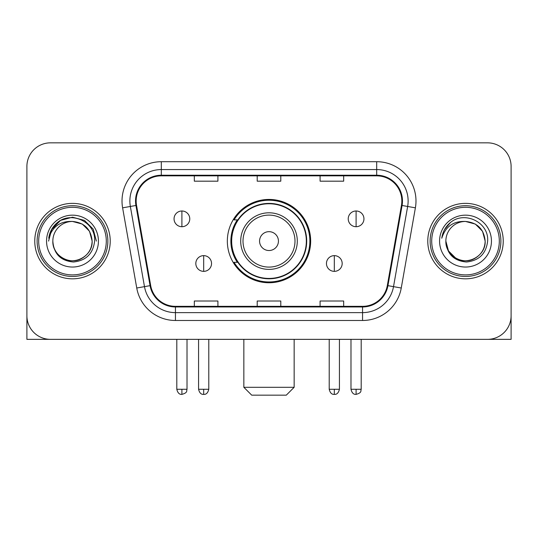 <?xml version="1.0" encoding="UTF-8"?>
<svg xmlns="http://www.w3.org/2000/svg" width="538" height="538" viewBox="0 0 538 538"><rect width="100%" height="100%" fill="white"/><g stroke="black" fill="none" stroke-linecap="round" stroke-linejoin="round"><path stroke-width="0.81" d="M227.339 241.098A41.661 41.661 0 0 0 269 282.753A41.661 41.661 0 0 0 310.661 241.098A41.661 41.661 0 0 0 269 199.437A41.661 41.661 0 0 0 227.339 241.098M237.332 262.315A38.124 38.124 0 0 1 237.332 219.874M26.9 166.424L26.9 315.772A23.578 23.578 0 0 0 50.478 339.35L487.522 339.35A23.578 23.578 0 0 0 511.1 315.772L511.1 166.424A23.578 23.578 0 0 0 487.522 142.839L50.478 142.839A23.578 23.578 0 0 0 26.9 166.424L26.9 315.772M34.762 241.098A37.727 37.727 0 0 0 72.489 278.825A37.727 37.727 0 0 0 110.223 241.098A37.727 37.727 0 0 0 72.489 203.364A37.727 37.727 0 0 0 34.762 241.098A37.727 37.727 0 0 0 72.489 278.825A37.727 37.727 0 0 0 110.223 241.098A37.727 37.727 0 0 0 72.489 203.364A37.727 37.727 0 0 0 34.762 241.098M427.777 241.098A37.727 37.727 0 0 0 465.511 278.825A37.727 37.727 0 0 0 503.238 241.098A37.727 37.727 0 0 0 465.511 203.364A37.727 37.727 0 0 0 427.777 241.098A37.727 37.727 0 0 0 465.511 278.825A37.727 37.727 0 0 0 503.238 241.098A37.727 37.727 0 0 0 465.511 203.364A37.727 37.727 0 0 0 427.777 241.098M136.161 201.01A25.151 25.151 0 0 1 161.313 175.852L376.687 175.852A25.151 25.151 0 0 1 401.456 205.375L387.32 285.55A25.151 25.151 0 0 1 362.551 306.337L175.449 306.337A25.151 25.151 0 0 1 150.68 285.55L136.544 205.375A25.151 25.151 0 0 1 136.161 201.01M135.529 201.01A25.784 25.784 0 0 0 135.919 205.482L150.062 285.658A25.784 25.784 0 0 0 175.449 306.963L362.551 306.963A25.784 25.784 0 0 0 387.938 285.658L402.081 205.482A25.784 25.784 0 0 0 376.687 175.227L161.313 175.227A25.784 25.784 0 0 0 135.529 201.01M122.61 207.829A39.301 39.301 0 0 1 161.313 161.703L376.687 161.703A39.301 39.301 0 0 1 415.39 207.829L401.254 288.012A39.301 39.301 0 0 1 362.551 320.487L175.449 320.487A39.301 39.301 0 0 1 136.746 288.012L122.61 207.829L130.351 206.464A31.439 31.439 0 0 1 161.313 169.564L376.687 169.564A31.439 31.439 0 0 1 407.649 206.464L393.513 286.646A31.439 31.439 0 0 1 362.551 312.625L175.449 312.625A31.439 31.439 0 0 1 144.487 286.646L130.351 206.464A31.439 31.439 0 0 1 129.873 201.01M487.522 142.839L50.478 142.839M50.478 339.35L487.522 339.35M419.922 339.35L511.1 339.35L511.1 166.424M387.938 285.658L393.513 286.646L407.649 206.464L415.39 207.829M257.211 175.852L257.211 181.178L280.789 181.178L280.789 175.852M194.326 175.852L194.326 181.178L217.91 181.178L217.91 175.852M320.09 175.852L320.09 181.178L343.674 181.178L343.674 175.852M280.789 306.337L280.789 301.011L257.211 301.011L257.211 306.337M217.91 306.337L217.91 301.011L194.326 301.011L194.326 306.337M343.674 306.337L343.674 301.011L320.09 301.011L320.09 306.337M26.9 307.911L26.9 339.35L118.078 339.35M106.289 241.098A33.8 33.8 0 0 0 72.489 207.298A33.8 33.8 0 0 0 38.689 241.098A33.8 33.8 0 0 0 72.489 274.898A33.8 33.8 0 0 0 106.289 241.098M107.862 241.098A35.373 35.373 0 0 0 72.489 205.724A35.373 35.373 0 0 0 37.115 241.098A35.373 35.373 0 0 0 72.489 276.465A35.373 35.373 0 0 0 107.862 241.098M92.139 241.098C90.976 229.161 84.426 222.611 72.489 221.448L82.314 224.077L89.51 231.273L92.139 241.098L89.51 231.273L82.314 224.077L72.489 221.448L82.314 224.077L89.51 231.273L92.139 241.098L89.51 231.273L82.314 224.077L72.489 221.448L82.314 224.077L89.51 231.273L92.139 241.098L89.51 231.273L82.314 224.077L72.489 221.448L82.314 224.077L89.51 231.273L92.139 241.098C92.812 255.624 74.91 265.96 62.664 258.112C56.382 254.178 53.107 248.509 52.838 241.098C53.78 253.909 60.66 260.876 73.484 262.006C86.073 260.648 93.121 253.674 94.621 241.098C96.08 222.382 71.554 210.479 57.425 222.537C52.495 226.659 49.604 231.891 48.756 238.233C52.462 226.532 60.377 220.936 72.489 221.448L82.314 224.077L89.51 231.273L92.139 241.098C92.812 255.624 74.91 265.96 62.664 258.112C56.382 254.178 53.107 248.509 52.838 241.098C52.173 255.624 70.068 265.96 82.314 258.112C88.602 254.178 91.877 248.509 92.139 241.098C91.877 248.509 88.602 254.178 82.314 258.112C70.068 265.96 52.173 255.624 52.838 241.098C53.107 248.509 56.382 254.178 62.664 258.112C74.91 265.96 92.812 255.624 92.139 241.098C92.812 255.624 74.91 265.96 62.664 258.112C56.382 254.178 53.107 248.509 52.838 241.098C53.107 248.509 56.382 254.178 62.664 258.112C74.91 265.96 92.812 255.624 92.139 241.098C91.877 248.509 88.602 254.178 82.314 258.112C70.068 265.96 52.173 255.624 52.838 241.098C52.173 255.624 70.068 265.96 82.314 258.112C88.602 254.178 91.877 248.509 92.139 241.098C91.877 248.509 88.602 254.178 82.314 258.112C70.068 265.96 52.173 255.624 52.838 241.098C53.107 248.509 56.382 254.178 62.664 258.112C74.91 265.96 92.812 255.624 92.139 241.098C91.877 248.509 88.602 254.178 82.314 258.112C70.068 265.96 52.173 255.624 52.838 241.098C53.107 248.509 56.382 254.178 62.664 258.112C74.91 265.96 92.812 255.624 92.139 241.098C92.812 255.624 74.91 265.96 62.664 258.112C56.382 254.178 53.107 248.509 52.838 241.098A19.65 19.65 0 0 1 72.489 221.448L82.314 224.077L89.51 231.273L92.139 241.098C92.926 256.35 73.316 266.478 61.345 257.285M46.55 241.098A25.938 25.938 0 0 0 72.489 267.036A25.938 25.938 0 0 0 98.427 241.098A25.938 25.938 0 0 0 72.489 215.16A25.938 25.938 0 0 0 46.55 241.098M57.418 222.544L51.621 229.437M51.453 229.739L60.538 220.392L72.489 217.191L84.446 220.392L93.195 229.141L96.396 241.098L93.195 229.141L84.446 220.392L72.489 217.191L60.538 220.392L51.789 229.141L48.581 241.098M51.265 230.103L51.782 229.154L51.265 230.103M286.29 395.161L251.71 395.161L243.849 387.299L294.151 387.299L286.29 395.161M278.435 241.098A9.435 9.435 0 0 0 269 231.663A9.435 9.435 0 0 0 259.565 241.098A9.435 9.435 0 0 0 269 250.526A9.435 9.435 0 0 0 278.435 241.098M297.299 241.098A28.299 28.299 0 0 0 269 212.799A28.299 28.299 0 0 0 240.701 241.098A28.299 28.299 0 0 0 269 269.39A28.299 28.299 0 0 0 297.299 241.098A28.299 28.299 0 0 1 269 269.39A28.299 28.299 0 0 1 240.701 241.098M306.337 241.098A37.337 37.337 0 0 0 269 203.761A37.337 37.337 0 0 0 231.663 241.098A37.337 37.337 0 0 0 269 278.435A37.337 37.337 0 0 0 306.337 241.098M309.875 241.098A40.875 40.875 0 0 1 234.07 262.315L237.857 262.315A37.687 37.687 0 0 0 293.936 269.356A37.687 37.687 0 0 0 293.936 212.833A37.687 37.687 0 0 0 237.857 219.874L234.07 219.874A40.875 40.875 0 0 1 309.875 241.098M181.905 210.99A7.862 7.862 0 0 0 174.05 218.852A7.862 7.862 0 0 0 181.905 226.713A7.862 7.862 0 0 0 189.766 218.852A7.862 7.862 0 0 0 181.905 210.99L181.905 226.713A7.862 7.862 0 0 0 189.766 218.852A7.862 7.862 0 0 0 181.905 210.99M356.095 210.99A7.862 7.862 0 0 0 348.234 218.852A7.862 7.862 0 0 0 356.095 226.713A7.862 7.862 0 0 0 363.95 218.852A7.862 7.862 0 0 0 356.095 210.99L356.095 226.713A7.862 7.862 0 0 0 363.95 218.852A7.862 7.862 0 0 0 356.095 210.99M203.68 255.637A7.862 7.862 0 0 0 195.819 263.499A7.862 7.862 0 0 0 203.68 271.36A7.862 7.862 0 0 0 211.542 263.499A7.862 7.862 0 0 0 203.68 255.637L203.68 271.36A7.862 7.862 0 0 0 211.542 263.499A7.862 7.862 0 0 0 203.68 255.637M334.32 255.637A7.862 7.862 0 0 0 326.458 263.499A7.862 7.862 0 0 0 334.32 271.36A7.862 7.862 0 0 0 342.181 263.499A7.862 7.862 0 0 0 334.32 255.637L334.32 271.36A7.862 7.862 0 0 0 342.181 263.499A7.862 7.862 0 0 0 334.32 255.637M499.311 241.098A33.8 33.8 0 0 0 465.511 207.298A33.8 33.8 0 0 0 431.711 241.098A33.8 33.8 0 0 0 465.511 274.898A33.8 33.8 0 0 0 499.311 241.098M500.885 241.098A35.373 35.373 0 0 0 465.511 205.724A35.373 35.373 0 0 0 430.138 241.098A35.373 35.373 0 0 0 465.511 276.465A35.373 35.373 0 0 0 500.885 241.098M465.511 221.448C477.441 222.611 483.992 229.161 485.162 241.098C484.893 248.509 481.618 254.178 475.336 258.112C463.09 265.96 445.188 255.624 445.861 241.098A19.65 19.65 0 0 1 465.511 221.448L475.336 224.077L482.525 231.273L485.162 241.098L482.525 231.273L475.336 224.077L465.511 221.448L475.336 224.077L482.525 231.273L485.162 241.098L482.525 231.273L475.336 224.077L465.511 221.448L475.336 224.077L482.525 231.273L485.162 241.098L482.525 231.273L475.336 224.077L465.511 221.448L475.336 224.077L482.525 231.273L485.162 241.098L482.525 231.273L475.336 224.077L465.511 221.448L475.336 224.077L482.525 231.273L485.162 241.098C485.827 255.624 467.932 265.96 455.686 258.112C449.398 254.178 446.123 248.509 445.861 241.098C446.802 253.909 453.682 260.876 466.507 262.006C479.096 260.648 486.137 253.674 487.643 241.098C489.103 222.382 464.576 210.479 450.44 222.537C445.511 226.659 442.626 231.891 441.779 238.233C445.484 226.532 453.393 220.936 465.511 221.448L475.336 224.077L482.525 231.273L485.162 241.098C485.827 255.624 467.932 265.96 455.686 258.112C449.398 254.178 446.123 248.509 445.861 241.098C445.188 255.624 463.09 265.96 475.336 258.112C481.618 254.178 484.893 248.509 485.162 241.098C484.893 248.509 481.618 254.178 475.336 258.112C463.09 265.96 445.188 255.624 445.861 241.098C446.123 248.509 449.398 254.178 455.686 258.112C467.932 265.96 485.827 255.624 485.162 241.098C485.827 255.624 467.932 265.96 455.686 258.112C449.398 254.178 446.123 248.509 445.861 241.098L448.49 250.923L455.686 258.112M454.368 257.285C466.332 266.478 485.949 256.35 485.162 241.098C484.893 248.509 481.618 254.178 475.336 258.112C463.09 265.96 445.188 255.624 445.861 241.098C446.123 248.509 449.398 254.178 455.686 258.112C467.932 265.96 485.827 255.624 485.162 241.098C484.893 248.509 481.618 254.178 475.336 258.112C463.09 265.96 445.188 255.624 445.861 241.098C446.123 248.509 449.398 254.178 455.686 258.112C467.932 265.96 485.827 255.624 485.162 241.098C485.827 255.624 467.932 265.96 455.686 258.112C449.398 254.178 446.123 248.509 445.861 241.098M439.573 241.098A25.938 25.938 0 0 0 465.511 267.036A25.938 25.938 0 0 0 491.45 241.098A25.938 25.938 0 0 0 465.511 215.16A25.938 25.938 0 0 0 439.573 241.098M450.434 222.544L444.644 229.437M444.28 230.103L444.805 229.154L444.28 230.103M376.687 161.703L376.687 175.227M130.351 206.464L135.919 205.482M175.449 320.487L175.449 306.963M362.551 306.963L362.551 320.487M136.746 288.012L150.062 285.658M402.081 205.482L407.649 206.464M161.313 161.703L161.313 175.227M393.513 286.646L401.254 288.012M294.992 241.098A25.992 25.992 0 0 0 269 215.099A25.992 25.992 0 0 0 243.008 241.098A25.992 25.992 0 0 0 269 267.09A25.992 25.992 0 0 0 294.992 241.098M181.905 389.263L176.8 389.263C177.688 392.908 179.389 394.61 181.905 394.374L181.905 389.263L187.016 389.263L187.016 339.35M356.095 389.263L350.984 389.263C351.879 392.908 353.58 394.61 356.095 394.374L356.095 389.263L361.2 389.263L361.2 339.35M203.68 389.263L198.569 389.263C199.464 392.908 201.165 394.61 203.68 394.374L203.68 389.263L208.791 389.263L208.791 339.35M334.32 389.263L329.209 389.263C330.103 392.908 331.805 394.61 334.32 394.374L334.32 389.263L339.431 389.263L339.431 339.35M294.151 339.35L294.151 387.299M243.849 339.35L243.849 387.299M176.8 389.263L176.8 339.35M187.016 389.263C186.296 390.85 188.105 392.646 181.905 394.374M350.984 389.263L350.984 339.35M361.2 389.263C360.48 390.85 362.296 392.646 356.095 394.374M198.569 389.263L198.569 339.35M208.791 389.263C207.897 392.908 206.195 394.61 203.68 394.374M329.209 389.263L329.209 339.35M339.431 389.263C338.536 392.908 336.835 394.61 334.32 394.374"/></g></svg>
